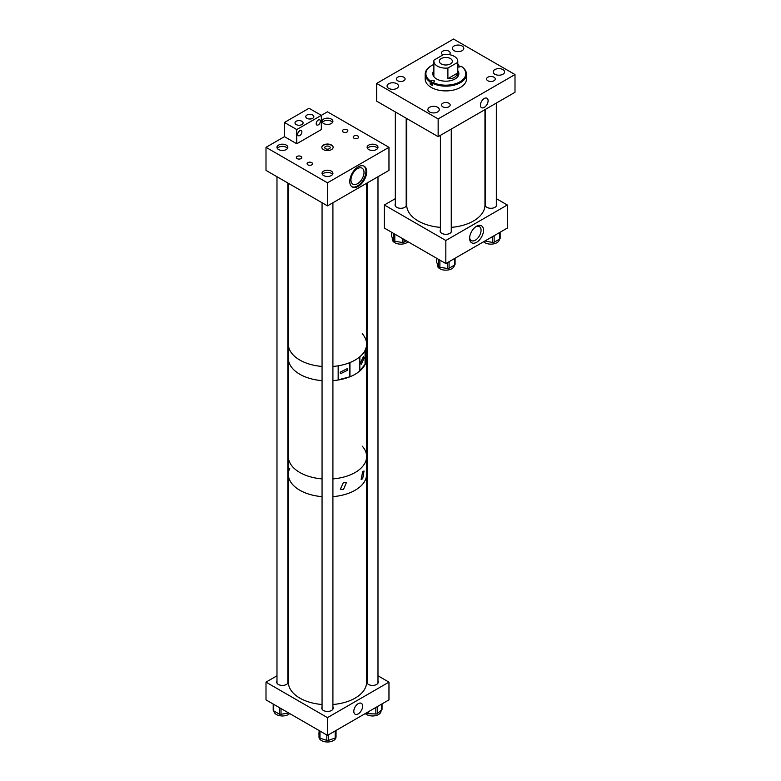 <?xml version="1.0" encoding="UTF-8"?>
<svg xmlns="http://www.w3.org/2000/svg" width="781" height="781" viewBox="0 0 781 781"><rect width="100%" height="100%" fill="white"/><g stroke="black" fill="none" stroke-linecap="round" stroke-linejoin="round"><path stroke-width="1.17" d="M298.371 132.174L299.474 130.925M299.797 130.71A2.958 1.708 -60 0 1 301.271 130.564A2.958 1.708 -60 0 1 301.73 132.936A2.958 1.708 -60 0 1 299.797 135.543A2.958 1.708 -60 0 1 298.322 135.689A2.958 1.708 -60 0 1 297.864 133.317A2.958 1.708 -60 0 1 299.797 130.71M318.287 120.03A2.958 1.708 -60 0 1 319.771 119.883A2.958 1.708 -60 0 1 320.22 122.256A2.958 1.708 -60 0 1 318.287 124.862A2.958 1.708 -60 0 1 316.813 125.009A2.958 1.708 -60 0 1 316.364 122.637A2.958 1.708 -60 0 1 318.287 120.03M301.905 121.26A4.042 2.333 0 0 0 297.502 120.752A4.042 2.333 0 0 0 295.003 122.91A4.042 2.333 0 0 0 296.184 124.56A4.042 2.333 0 0 0 300.597 125.067A4.042 2.333 0 0 0 303.087 122.91A4.042 2.333 0 0 0 301.905 121.26M312.673 115.041A4.042 2.333 0 0 0 308.27 114.534A4.042 2.333 0 0 0 305.771 116.691A4.042 2.333 0 0 0 306.962 118.341A4.042 2.333 0 0 0 311.365 118.849A4.042 2.333 0 0 0 313.864 116.691A4.042 2.333 0 0 0 312.673 115.041M309.491 119.015L312.751 118.292M296.751 129.558L296.751 143.763L321.342 129.558L321.342 115.363L296.751 129.558L284.45 122.461L284.45 136.665L265.999 147.316L327.483 182.813L327.483 205.881L265.999 170.385L265.999 147.316M296.751 143.763L284.45 136.665M327.483 182.813L388.967 147.316L327.483 111.82L321.342 115.363L309.042 108.266L284.45 122.461M484.259 107.387A5.447 3.144 120 0 0 487.813 102.594A5.447 3.144 120 0 0 486.983 98.23A5.447 3.144 120 0 0 484.259 98.494A5.447 3.144 120 0 0 480.705 103.297A5.447 3.144 120 0 0 481.535 107.661A5.447 3.144 120 0 0 484.259 107.387M462.118 46.011A5.701 3.29 0 0 0 455.899 45.298A5.701 3.29 0 0 0 452.375 48.344A5.701 3.29 0 0 0 454.044 50.667A5.701 3.29 0 0 0 460.263 51.39A5.701 3.29 0 0 0 463.787 48.344A5.701 3.29 0 0 0 462.118 46.011M502.935 69.587A5.701 3.29 0 0 0 496.726 68.874A5.701 3.29 0 0 0 493.201 71.911A5.701 3.29 0 0 0 494.871 74.244A5.701 3.29 0 0 0 501.09 74.956A5.701 3.29 0 0 0 504.604 71.911A5.701 3.29 0 0 0 502.935 69.587M437.624 107.29A5.701 3.29 0 0 0 431.405 106.577A5.701 3.29 0 0 0 427.881 109.623A5.701 3.29 0 0 0 429.55 111.956A5.701 3.29 0 0 0 435.769 112.669A5.701 3.29 0 0 0 439.293 109.623A5.701 3.29 0 0 0 437.624 107.29M396.797 83.723A5.701 3.29 0 0 0 390.578 83.011A5.701 3.29 0 0 0 387.064 86.056A5.701 3.29 0 0 0 388.733 88.38A5.701 3.29 0 0 0 394.942 89.093A5.701 3.29 0 0 0 398.466 86.056A5.701 3.29 0 0 0 396.797 83.723M448.909 103.229A4.344 2.509 0 0 0 444.174 102.692A4.344 2.509 0 0 0 441.49 105.005A4.344 2.509 0 0 0 442.759 106.782A4.344 2.509 0 0 0 447.493 107.329A4.344 2.509 0 0 0 450.178 105.005A4.344 2.509 0 0 0 448.909 103.229M403.836 77.212A4.344 2.509 0 0 0 399.091 76.665A4.344 2.509 0 0 0 396.416 78.979A4.344 2.509 0 0 0 397.685 80.755A4.344 2.509 0 0 0 402.42 81.302A4.344 2.509 0 0 0 405.105 78.979A4.344 2.509 0 0 0 403.836 77.212M493.982 77.212A4.344 2.509 0 0 0 489.248 76.665A4.344 2.509 0 0 0 486.563 78.979A4.344 2.509 0 0 0 487.832 80.755A4.344 2.509 0 0 0 492.567 81.302A4.344 2.509 0 0 0 495.252 78.979A4.344 2.509 0 0 0 493.982 77.212M449.124 54.602A4.344 2.509 0 0 0 450.178 52.962A4.344 2.509 0 0 0 448.909 51.185A4.344 2.509 0 0 0 444.174 50.638A4.344 2.509 0 0 0 441.49 52.962A4.344 2.509 0 0 0 442.759 54.738A4.344 2.509 0 0 0 443.022 54.875M438.151 136.665L438.151 118.917L376.667 83.421L453.517 39.05L515.001 74.546L515.001 92.295L438.151 136.665L376.667 101.169L376.667 83.421M438.151 118.917L515.001 74.546M406.706 118.507L406.706 204.993A39.128 22.59 0 0 0 440.406 227.369M451.262 227.369A39.128 22.59 0 0 0 482.443 212.969A39.128 22.59 0 0 0 484.962 204.993L484.962 109.643M476.576 226.256L476.576 226.256A9.821 5.672 -60 0 1 483.517 230.268A9.821 5.672 -60 0 1 476.576 242.305A9.821 5.672 -60 0 1 469.625 238.293A9.821 5.672 -60 0 1 476.576 226.256L476.576 226.256M469.654 237.531A8.083 4.666 120 0 0 471.304 240.577A8.083 4.666 120 0 0 475.346 240.177A8.083 4.666 120 0 0 480.627 233.05A8.083 4.666 120 0 0 479.388 226.568A8.083 4.666 120 0 0 475.932 226.666M406.188 203.978A5.701 3.29 180 0 1 406.462 204.993A5.701 3.29 180 0 1 402.947 208.039A5.701 3.29 180 0 1 396.728 207.326A5.701 3.29 180 0 1 395.059 204.993A5.701 3.29 180 0 1 395.332 203.978M496.335 203.978A5.701 3.29 180 0 1 496.609 204.993A5.701 3.29 180 0 1 493.094 208.039A5.701 3.29 180 0 1 486.875 207.326A5.701 3.29 180 0 1 485.206 204.993A5.701 3.29 180 0 1 485.479 203.978M451.262 230.004A5.701 3.29 180 0 1 451.535 231.02A5.701 3.29 180 0 1 448.021 234.066A5.701 3.29 180 0 1 441.802 233.343A5.701 3.29 180 0 1 440.133 231.02A5.701 3.29 180 0 1 440.406 230.004M496.335 198.657L507.318 204.993L507.318 228.072L445.834 263.568L384.35 228.072L384.35 204.993L395.332 198.657M485.479 192.39L484.962 192.087M406.706 192.087L406.188 192.39M507.318 204.993L445.834 240.489L445.834 263.568M445.834 240.489L384.35 204.993M499.371 239.181L499.371 239.259A8.464 4.891 180 0 1 496.892 242.715A8.464 4.891 180 0 1 483.624 241.749M494.148 235.667L494.148 242.198L496.892 240.616L499.645 239.025L499.645 232.494M494.148 242.198A1.738 1.006 180 0 1 492.469 242.461L492.469 236.643M484.962 240.978L492.469 242.461M500.094 238.059A1.738 1.006 180 0 1 500.152 238.312A1.738 1.006 180 0 1 499.645 239.025M408.043 241.749A8.464 4.891 180 0 1 406.745 242.715A8.464 4.891 180 0 1 397.519 243.77A8.464 4.891 180 0 1 392.287 239.259L392.287 237.795M404.002 239.416L404.002 242.198L406.413 240.802M404.002 242.198A1.738 1.006 180 0 1 402.322 242.461L402.322 238.439M394.815 234.105L394.815 241.3L402.322 242.461M394.815 241.3A1.738 1.006 180 0 1 393.585 240.587L393.585 233.402M391.574 232.24L391.574 236.252L393.585 240.587M391.574 236.252A1.738 1.006 180 0 1 391.515 235.999A1.738 1.006 180 0 1 391.574 235.735M454.298 265.208L454.298 265.276A8.464 4.891 180 0 1 451.818 268.732A8.464 4.891 180 0 1 442.593 269.796A8.464 4.891 180 0 1 437.36 265.276L437.36 263.822M449.075 261.694L449.075 268.225L454.571 265.052L454.571 258.521M449.075 268.225A1.738 1.006 180 0 1 447.396 268.479L447.396 262.66M439.888 260.132L439.888 267.317L447.396 268.479M439.888 267.317A1.738 1.006 180 0 1 438.658 266.614L438.658 259.419M436.647 258.257L436.647 262.279L438.658 266.614M436.647 262.279A1.738 1.006 180 0 1 436.589 262.016A1.738 1.006 180 0 1 436.647 261.762M455.02 264.076A1.738 1.006 180 0 1 455.079 264.339A1.738 1.006 180 0 1 454.571 265.052M381.021 710.466L381.021 711.071A8.464 4.891 180 0 1 379.576 713.805A8.464 4.891 180 0 1 365.264 713.561M377.399 706.561L377.399 713.561L381.743 709.841L381.743 704.042M377.399 713.561A1.738 1.006 180 0 1 375.837 714L375.837 707.459M368.085 711.93L368.085 713.688L375.837 714M368.085 713.688A1.738 1.006 180 0 1 366.64 713.121L366.64 712.77M382.046 703.876L382.046 709.285A1.738 1.006 180 0 1 381.743 709.841M335.918 737.508A8.464 4.891 180 0 1 331.866 741.276A8.464 4.891 180 0 1 323.324 741.354A8.464 4.891 180 0 1 319.009 737.088L319.009 735.038M336.035 737.157L336.035 730.44L336.025 737.127A1.738 1.006 180 0 1 336.035 737.157A1.738 1.006 180 0 1 335.195 738.006L335.195 730.928M328.547 734.765L328.547 740.339L335.195 738.006M328.547 740.339A1.738 1.006 180 0 1 326.809 740.359L326.809 734.989M319.995 731.055L319.995 738.191L326.809 740.359M319.995 738.191A1.738 1.006 180 0 1 319.097 737.332L319.097 730.538M318.931 732.851A1.738 1.006 180 0 1 318.931 732.832L319.097 737.332M289.692 713.561A8.464 4.891 180 0 1 276.533 714.586A8.464 4.891 180 0 1 273.936 711.071L273.936 711.042M281.014 708.552L281.014 714.283L288.482 713.043M281.014 714.283A1.738 1.006 180 0 1 279.334 714.049L279.334 707.576M273.731 704.345L273.731 710.935L279.334 714.049M273.731 710.935A1.738 1.006 180 0 1 273.204 710.212A1.738 1.006 180 0 1 273.252 709.968M432.635 82.952A1.63 0.947 0 0 0 431.62 83.225L430.126 84.094A20.648 11.92 0 0 0 432.43 85.432L432.928 82.444A19.955 11.52 0 0 0 459.941 81.81A19.955 11.52 0 0 0 461.054 66.209L460.048 66.785A1.63 0.947 180 0 1 457.793 66.815M432.43 83.294A20.648 11.92 0 0 0 460.439 82.659A20.648 11.92 0 0 0 466.482 74.224A20.648 11.92 0 0 0 461.542 66.492L461.054 66.209M431.483 65.653A20.648 11.92 0 0 0 431.229 65.799L431.229 65.799A20.648 11.92 0 0 0 425.186 74.224L425.186 78.979A20.648 11.92 0 0 0 437.926 90A20.648 11.92 0 0 0 460.439 87.413A20.648 11.92 0 0 0 466.482 78.979L466.482 74.224M430.126 84.094L430.126 81.966L431.62 80.531A1.63 0.947 180 0 1 433.396 80.326A1.63 0.947 180 0 1 434.412 81.195A1.63 0.947 180 0 1 433.933 81.868L432.928 82.444M425.186 74.224A20.648 11.92 0 0 0 430.126 81.966M458.515 72.779A15.22 8.786 0 0 0 457.793 72.203M433.875 70.651A13.043 7.527 0 0 0 432.791 73.658A13.043 7.527 0 0 0 440.845 80.619A13.043 7.527 0 0 0 455.059 78.979A13.043 7.527 0 0 0 458.877 73.658A13.043 7.527 0 0 0 457.793 70.651M458.857 74.097A13.043 7.527 0 0 0 457.793 71.53M459.238 67.039L458.74 64.872A19.955 11.52 0 0 0 457.793 64.432M433.875 64.432A19.955 11.52 0 0 0 431.727 65.516A19.955 11.52 0 0 0 430.614 81.107M458.74 64.872L457.793 65.419M433.875 71.53A13.043 7.527 0 0 0 432.811 74.097M433.875 72.203A15.22 8.786 0 0 0 433.152 72.779M289.81 468.17A39.128 22.59 0 0 0 288.355 474.262A39.128 22.59 0 0 0 322.055 496.638A39.128 22.59 180 0 1 299.377 489.98A39.128 22.59 180 0 1 288.355 474.262L288.355 456.514A39.128 22.59 180 0 0 299.377 472.232A39.128 22.59 180 0 0 322.055 478.89A39.128 22.59 180 0 1 290.122 463.231A39.128 22.59 180 0 1 288.355 456.514L288.355 358.274A39.128 22.59 180 0 0 290.122 364.991A39.128 22.59 180 0 0 322.055 380.65A39.128 22.59 180 0 1 300.031 374.372A39.128 22.59 180 0 1 288.355 358.274L288.355 344.079A39.128 22.59 0 0 0 298.176 359.045A39.128 22.59 0 0 0 322.055 366.445A39.128 22.59 180 0 1 300.031 360.168A39.128 22.59 180 0 1 288.355 344.079L288.355 183.291M362.257 446.166A39.128 22.59 180 0 1 366.611 456.514A39.128 22.59 180 0 1 332.911 478.89A39.128 22.59 180 0 0 366.611 456.514L366.611 358.274A39.128 22.59 180 0 1 332.911 380.65A39.128 22.59 180 0 0 338.163 380.005L338.163 365.811A39.128 22.59 180 0 1 332.911 366.445A39.128 22.59 0 0 0 366.611 344.079A39.128 22.59 180 0 1 365.283 349.908L365.283 364.112L359.856 370.633M332.569 122.402A5.428 3.134 0 0 0 332.101 121.846A5.428 3.134 0 0 0 326.946 120.372A5.428 3.134 0 0 0 322.397 122.402M377.643 148.419A5.428 3.134 0 0 0 373.318 146.418A5.428 3.134 0 0 0 367.47 148.419M371.6 715.923A5.428 3.134 0 0 0 371.785 715.943A5.428 3.134 0 0 0 373.513 715.923M332.569 174.446A5.428 3.134 0 0 0 324.086 173.089A5.428 3.134 0 0 0 322.397 174.446M326.526 741.95A5.428 3.134 0 0 0 328.44 741.95M281.453 715.923A5.428 3.134 0 0 0 283.366 715.923M287.496 148.419A5.428 3.134 0 0 0 282.41 146.379A5.428 3.134 0 0 0 277.323 148.419M360.597 362.609L363.477 356.448L364.122 358.147L361.232 364.307L360.597 362.609M340.125 372.225L340.633 373.709L347.789 370.126L347.291 368.652L340.125 372.225M365.069 350.357L365.069 364.053M349.947 376.774L349.947 362.569A39.128 22.59 180 0 0 359.856 356.761L359.856 370.955A39.128 22.59 180 0 1 349.947 376.774L338.163 379.869M362.257 333.731A39.128 22.59 180 0 1 366.611 344.079L366.611 358.274A39.128 22.59 180 0 1 365.283 364.112M349.849 362.609L349.849 376.657M362.677 478.792L361.134 479.388L362.677 471.695L364.014 470.972L362.677 478.792M343.445 489.55L340.331 489.199L343.445 482.453L346.354 482.678L343.445 489.55M332.911 704.501A39.128 22.59 0 0 0 365.157 688.227A39.128 22.59 0 0 0 366.611 682.135L366.611 474.262A39.128 22.59 180 0 1 332.911 496.638A39.128 22.59 0 0 0 365.157 480.364A39.128 22.59 0 0 0 366.611 474.262L366.611 456.514M323.48 149.62A5.652 3.261 180 0 1 321.831 147.316A5.652 3.261 180 0 1 325.316 144.3A5.652 3.261 180 0 1 331.476 145.002A5.652 3.261 180 0 1 333.136 147.316A5.652 3.261 180 0 1 329.641 150.323A5.652 3.261 180 0 1 323.48 149.62M321.831 147.453A5.652 3.261 180 0 1 325.433 144.553A5.652 3.261 180 0 1 331.476 145.286A5.652 3.261 180 0 1 333.126 147.453M325.56 148.702A2.714 1.562 180 0 1 324.769 147.599A2.714 1.562 180 0 1 326.438 146.154A2.714 1.562 180 0 1 329.397 146.486A2.714 1.562 180 0 1 330.197 147.599A2.714 1.562 180 0 1 328.518 149.044A2.714 1.562 180 0 1 325.56 148.702M311.726 162.624A2.714 1.562 0 0 0 308.768 162.282A2.714 1.562 0 0 0 307.089 163.727A2.714 1.562 0 0 0 307.89 164.84A2.714 1.562 0 0 0 310.848 165.181A2.714 1.562 0 0 0 312.517 163.727A2.714 1.562 0 0 0 311.726 162.624M300.968 156.415A2.714 1.562 0 0 0 298.01 156.073A2.714 1.562 0 0 0 296.331 157.518A2.714 1.562 0 0 0 297.131 158.621A2.714 1.562 0 0 0 300.08 158.963A2.714 1.562 0 0 0 301.759 157.518A2.714 1.562 0 0 0 300.968 156.415M357.835 136.001A2.714 1.562 0 0 0 354.877 135.66A2.714 1.562 0 0 0 353.207 137.105A2.714 1.562 0 0 0 353.998 138.217A2.714 1.562 0 0 0 356.956 138.559A2.714 1.562 0 0 0 358.625 137.105A2.714 1.562 0 0 0 357.835 136.001M347.076 129.792A2.714 1.562 0 0 0 344.118 129.451A2.714 1.562 0 0 0 342.449 130.896A2.714 1.562 0 0 0 343.24 131.999A2.714 1.562 0 0 0 346.198 132.34A2.714 1.562 0 0 0 347.867 130.896A2.714 1.562 0 0 0 347.076 129.792M323.637 175.559A5.438 3.134 180 0 1 322.045 173.333A5.438 3.134 180 0 1 325.404 170.434A5.438 3.134 180 0 1 331.32 171.117A5.438 3.134 180 0 1 332.911 173.333A5.438 3.134 180 0 1 329.562 176.233A5.438 3.134 180 0 1 323.637 175.559M368.71 149.532A5.438 3.134 180 0 1 367.119 147.316A5.438 3.134 180 0 1 370.477 144.417A5.438 3.134 180 0 1 376.393 145.09A5.438 3.134 180 0 1 377.984 147.316A5.438 3.134 180 0 1 374.636 150.216A5.438 3.134 180 0 1 368.71 149.532M323.637 123.505A5.438 3.134 180 0 1 322.045 121.289A5.438 3.134 180 0 1 325.404 118.39A5.438 3.134 180 0 1 331.32 119.073A5.438 3.134 180 0 1 332.911 121.289A5.438 3.134 180 0 1 329.562 124.189A5.438 3.134 180 0 1 323.637 123.505M278.563 149.532A5.438 3.134 180 0 1 276.972 147.316A5.438 3.134 180 0 1 280.33 144.417A5.438 3.134 180 0 1 286.246 145.09A5.438 3.134 180 0 1 287.838 147.316A5.438 3.134 180 0 1 284.489 150.216A5.438 3.134 180 0 1 278.563 149.532M357.483 168.628A9.235 5.33 120 0 0 351.45 176.77A9.235 5.33 120 0 0 352.866 184.17A9.235 5.33 120 0 0 357.483 183.711A9.235 5.33 120 0 0 363.516 175.579A9.235 5.33 120 0 0 362.101 168.179A9.235 5.33 120 0 0 357.483 168.628M358.225 166.831A11.959 6.902 120 0 0 350.415 177.375A11.959 6.902 120 0 0 352.241 186.952A11.959 6.902 120 0 0 358.225 186.356A11.959 6.902 120 0 0 366.035 175.823A11.959 6.902 120 0 0 364.2 166.246A11.959 6.902 120 0 0 358.225 166.831M351.889 186.718A11.959 6.902 120 0 0 357.483 185.937A11.959 6.902 120 0 0 365.196 175.735A11.959 6.902 120 0 0 363.819 166.05M388.967 147.316L388.967 170.385L327.483 205.881M358.225 703.652A6.248 3.612 -60 0 1 361.349 703.339A6.248 3.612 -60 0 1 362.306 708.347A6.248 3.612 -60 0 1 358.225 713.863A6.248 3.612 -60 0 1 355.101 714.166A6.248 3.612 -60 0 1 354.135 709.158A6.248 3.612 -60 0 1 358.225 703.652M276.982 681.12A5.701 3.29 0 0 0 276.708 682.135A5.701 3.29 0 0 0 280.223 685.171A5.701 3.29 0 0 0 286.442 684.459A5.701 3.29 0 0 0 288.111 682.135A5.701 3.29 0 0 0 287.838 681.12M367.129 681.12A5.701 3.29 0 0 0 366.855 682.135A5.701 3.29 0 0 0 370.37 685.171A5.701 3.29 0 0 0 376.588 684.459A5.701 3.29 0 0 0 378.258 682.135A5.701 3.29 0 0 0 377.984 681.12M322.055 707.137A5.701 3.29 0 0 0 321.782 708.152A5.701 3.29 0 0 0 325.296 711.198A5.701 3.29 0 0 0 331.515 710.485A5.701 3.29 0 0 0 333.184 708.152A5.701 3.29 0 0 0 332.911 707.137M388.967 682.135L388.967 699.883L327.483 735.38L327.483 717.632L388.967 682.135L377.984 675.79M276.982 675.79L265.999 682.135L265.999 699.883L327.483 735.38M288.355 669.229L287.838 669.522M366.611 669.229L367.129 669.522M265.999 682.135L327.483 717.632M450.442 58.575A6.521 3.768 0 0 0 443.335 57.755A6.521 3.768 0 0 0 439.312 61.23A6.521 3.768 0 0 0 441.226 63.896A6.521 3.768 0 0 0 448.333 64.716A6.521 3.768 0 0 0 452.355 61.23A6.521 3.768 0 0 0 450.442 58.575M457.607 62.421A11.959 6.902 0 0 0 457.793 61.23A11.959 6.902 0 0 0 454.288 56.359A11.959 6.902 0 0 0 443.793 54.436L434.051 60.059A11.959 6.902 0 0 0 433.875 61.23A11.959 6.902 0 0 0 437.38 66.112A11.959 6.902 0 0 0 447.894 68.035L447.894 78.656C453.156 79.008 456.387 77.134 457.607 73.043L457.607 62.421L447.894 68.035M457.607 73.043L447.894 78.656M288.355 474.262L288.355 682.135A39.128 22.59 0 0 0 322.055 704.501M431.62 83.225L431.62 80.531M496.335 103.072L496.335 206.008M485.479 109.34L485.479 206.008M451.262 129.099L451.262 232.035M440.406 135.357L440.406 232.035M406.188 118.214L406.188 206.008M395.332 111.947L395.332 206.008M500.152 232.201L500.152 238.312M391.515 232.201L391.515 235.999M436.589 258.228L436.589 262.016M455.079 258.228L455.079 264.339M273.204 704.042L273.204 710.212M431.727 65.516L431.229 65.799M367.129 182.988L367.129 683.15M377.984 176.731L377.984 683.15M332.911 202.748L332.911 709.168M322.055 202.748L322.055 709.168M276.982 176.731L276.982 683.15M287.838 182.988L287.838 683.15M366.611 183.291L366.611 344.079M457.793 76.665L457.793 61.23M433.875 76.665L433.875 61.23"/></g></svg>
